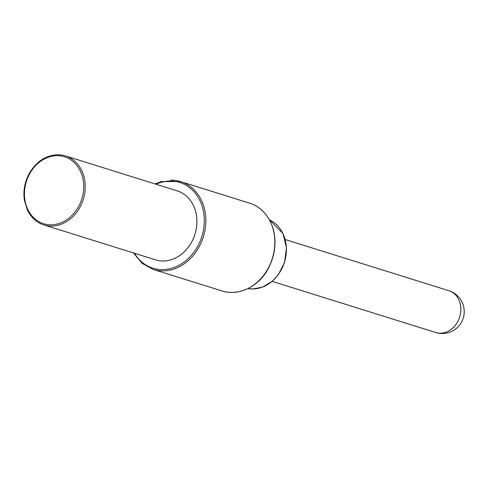 <?xml version="1.0" encoding="UTF-8"?>
<svg xmlns="http://www.w3.org/2000/svg" width="488" height="488" viewBox="0 0 488 488"><rect width="100%" height="100%" fill="white"/><g stroke="black" fill="none" stroke-linecap="round" stroke-linejoin="round"><path stroke-width="0.73" d="M57.651 154.787A36.155 29.969 107.4 0 1 65.447 155.922L177.126 190.832A36.155 29.969 107.4 0 1 191.607 242.146A36.155 29.969 107.4 0 1 163.352 260.982A36.155 29.969 107.4 0 1 155.556 259.848L43.871 224.938A36.155 29.969 107.4 0 0 51.673 226.072A36.155 29.969 107.4 0 0 79.928 207.235A36.155 29.969 107.4 0 0 65.447 155.922C60.738 154.446 55.803 154.385 50.636 155.745C41.864 158.179 34.715 164.133 29.195 173.606C24.644 182.213 23.046 191.113 24.4 200.318L27.541 210.395C31.433 217.904 36.881 222.754 43.871 224.938M156.032 184.238A44.914 37.24 107.4 0 1 170.056 181.054A44.914 37.24 107.4 0 1 197.731 246.22A44.914 37.24 107.4 0 1 162.626 269.626A44.914 37.24 107.4 0 1 134.462 253.254M249.649 203.173A46.012 38.143 107.4 0 1 268.083 268.479A46.012 38.143 107.4 0 1 232.117 292.458A46.012 38.143 107.4 0 1 222.192 291.007C240.694 296.704 260.427 284.412 268.278 268.498C275.153 255.236 276.739 241.902 273.042 228.494C268.638 215.202 260.842 206.766 249.649 203.173L180.651 181.609A46.012 38.143 107.4 0 1 199.086 246.91A46.012 38.143 107.4 0 1 163.12 270.889A46.012 38.143 107.4 0 1 153.195 269.443L222.192 291.007M170.733 180.157A46.012 38.143 107.4 0 1 180.651 181.609L161.29 181.536L155.074 183.939M252.814 288.951A36.155 29.969 -72.6 0 0 285.175 259.476A36.155 29.969 -72.6 0 0 269.48 219.905L282.93 233.368L286.505 247.8L284.565 262.367L278.27 274.829L272.359 281.21L262.599 287.084L252.912 288.963L248.02 288.554A36.155 29.969 -72.6 0 0 252.814 288.951M448.862 290.702A21.911 18.166 107.4 0 1 452.754 292.562A21.911 18.166 107.4 0 1 457.64 321.799A21.911 18.166 107.4 0 1 440.511 333.212A21.911 18.166 107.4 0 1 435.79 332.523A21.911 21.911 0 0 0 454.456 293.367A21.911 21.911 0 0 0 448.862 290.702L285.242 239.553M29.573 173.954A35.057 29.066 107.4 0 1 56.974 155.684A35.057 29.066 107.4 0 1 78.58 206.546A35.057 29.066 107.4 0 1 51.179 224.809A35.057 29.066 107.4 0 1 29.573 173.954M133.499 252.955L142.099 263.386L153.195 269.443M272.164 281.375L435.79 332.523"/></g></svg>
